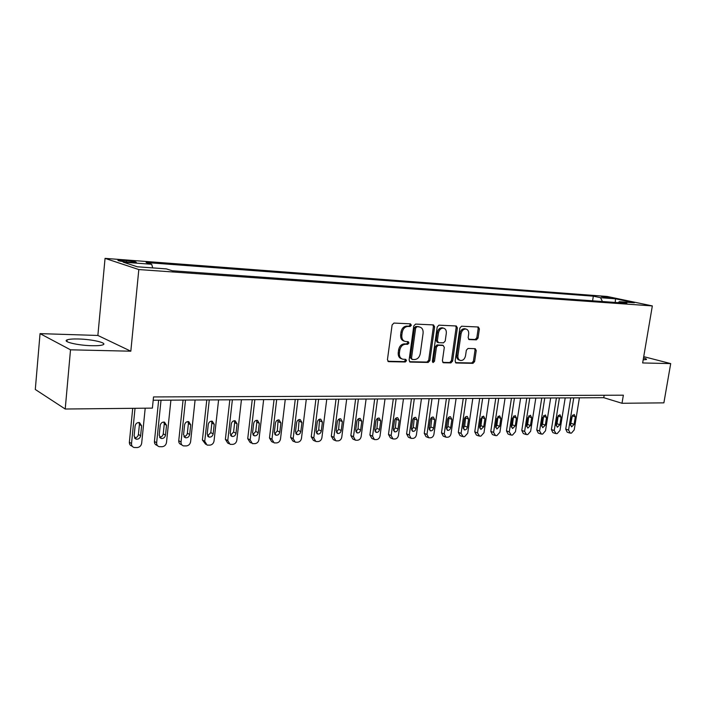 <?xml version="1.0" encoding="UTF-8"?>
<svg xmlns="http://www.w3.org/2000/svg" width="706" height="706" viewBox="0 0 706 706"><rect width="100%" height="100%" fill="white"/><g stroke="black" fill="none" stroke-linecap="round" stroke-linejoin="round"><path stroke-width="1.06" d="M411.369 325.237L410.477 323.842L393.939 323.074L392.104 324.945L387.444 359.716L388.565 361.649L405.27 361.993L406.524 360.687L405.765 359.354L402.923 359.23C400.337 358.498 399.164 356.442 399.393 353.071L399.781 350.202C400.593 346.505 402.517 344.51 405.571 344.237L407.68 344.307L408.942 343.01L408.165 341.651L405.412 341.51C402.782 340.777 401.582 338.695 401.811 335.253L402.199 332.367C403.011 328.652 404.944 326.675 407.989 326.437L410.107 326.534L411.369 325.237M404.423 341.201L404.238 341.148C401.608 340.407 400.408 338.324 400.637 334.891L401.026 332.014C401.838 328.299 403.761 326.322 406.806 326.093L408.924 326.181L410.186 324.892L409.921 323.825M387.876 361.278L404.097 361.604L405.35 360.298L405.147 359.328M401.864 358.877L401.749 358.842C399.172 358.11 397.999 356.053 398.228 352.691L398.616 349.823C399.419 346.125 401.343 344.14 404.388 343.866L406.506 343.937L407.768 342.639L407.53 341.616M643.184 359.813L646.405 359.539C646.864 359.177 645.902 358.639 643.51 357.924M78.507 338.986C72.886 338.845 69.091 339.145 67.114 339.886C61.934 341.66 77.969 345.472 91.895 345.711C97.428 345.825 101.117 345.525 102.97 344.793C107.903 342.966 92.195 339.286 78.507 338.986M601.265 296.405L610.178 298.011L601.265 296.405M476.391 339.851L478.05 338.077L479.392 328.881L478.377 327.002L461.574 326.216L459.88 327.999L455.123 361.145L456.12 362.99L472.958 363.343L474.617 361.56L476.232 350.52L475.244 348.676L468.016 348.446L466.339 350.229L465.536 355.745C464.777 358.957 463.136 360.537 460.612 360.501C458.609 359.928 457.717 358.277 457.929 355.559L461.062 333.77C461.803 330.593 463.418 329.014 465.907 329.031C467.972 329.605 468.89 331.29 468.678 334.079L468.149 337.697L469.163 339.568L476.391 339.851L475.173 339.498L476.832 337.733L478.174 328.555L477.741 326.966M642.654 362.955L670.7 363.599L663.878 402.852L622.004 403.276L623.363 395.192L153.529 396.931L152.39 408.121L65.217 409.021L70.512 349.814L130.822 351.2L138.817 269.56L652.335 305.919L642.654 362.955M434.605 326.86L433.51 324.919L415.578 324.08L413.787 325.925L409.092 360.175L410.168 362.081L428.136 362.452L429.883 360.616L434.605 326.86L433.413 326.525L432.928 324.892M438.947 325.166L456.305 325.978L457.364 327.893L452.608 361.093L450.905 362.902L443.421 362.743L442.397 360.881L444.312 347.352L443.112 345.446L438.197 345.287L436.458 347.105L434.472 361.269L433.131 362.54L432.399 361.225L437.208 326.984L438.947 325.166M127.548 262.023L136.258 262.42C136.54 261.847 133.346 261.238 126.665 260.576L117.902 260.179C117.584 260.743 120.797 261.361 127.548 262.023M138.817 269.56L105.053 258.37L607.098 296.458L652.335 305.919M592.59 300.818L593.331 296.176L146.116 262.517L151.684 264.273L123.144 262.147L137.326 266.789L166.334 268.889L172.29 270.769L626.866 303.271L619.312 301.674L618.235 302.653M593.331 296.176L600.532 297.694L615.535 298.815L634.35 302.759L619.312 301.674M130.822 351.2L97.869 335.456L40.048 333.629L70.512 349.814M40.048 333.629L35.3 389.483L65.217 409.021M670.7 363.599L643.722 356.645M97.869 335.456L105.053 258.37M153.193 400.24L603.762 397.69L622.004 403.276M604.168 395.263L603.762 397.69M151.684 264.273L152.708 267.901M602.439 301.524L600.532 297.694M615.535 298.815L615.208 302.433M409.506 361.71L426.953 362.063L428.701 360.228L433.413 326.525M416.884 326.834L415.64 328.122L411.519 358.136L412.269 359.469L414.607 359.53C417.59 359.23 419.479 357.262 420.273 353.618L423.097 333.214C423.344 329.781 422.153 327.699 419.532 326.975L415.702 326.49L414.448 327.769L415.64 328.122M412.048 359.398L410.336 357.748L414.448 327.769M419.223 326.887L417.908 326.587L419.09 326.931M415.702 326.49L417.908 326.587M442.786 362.381L449.713 362.522L451.416 360.713L456.155 327.549L455.697 325.943M442.344 345.181L437.005 344.925L435.267 346.743L433.281 360.881L434.472 361.269M432.522 362.054L433.281 360.881M446.307 333.258C446.519 330.426 445.565 328.722 443.439 328.131C440.871 328.096 439.203 329.702 438.452 332.941L437.358 340.751L438.567 342.675L443.483 342.842L445.212 341.033L446.307 333.258M442.918 327.981L442.238 327.787C439.67 327.76 438.011 329.358 437.261 332.588L438.452 332.941M438.144 342.578L437.226 342.295L436.158 340.398L437.261 332.588M468.563 339.251L475.173 339.498M465.325 328.872L464.698 328.696C462.209 328.678 460.594 330.249 459.862 333.426L461.062 333.77M459.897 360.272L459.412 360.122C457.409 359.548 456.517 357.898 456.738 355.189L459.862 333.426M455.494 362.637L471.749 362.963L473.408 361.19L475.023 350.158L474.635 348.649M132.719 408.324L129.366 442.194C129.286 444.198 130.133 445.504 131.916 446.113L132.322 446.368M145.198 408.2L141.668 443.262C141.174 445.795 139.682 447.225 137.211 447.56L134.087 447.498C132.304 446.898 131.448 445.583 131.528 443.58L135.031 408.297M134.502 437.87C136.637 437.799 137.944 436.661 138.411 434.472L139.417 424.474L138.985 422.497M140.609 435.814L141.615 425.78L139.497 422.585C137.158 422.365 135.702 423.476 135.12 425.921L134.114 435.99L136.179 439.15C138.535 439.379 140.009 438.267 140.609 435.814L138.411 434.472M158.647 400.214L154.42 441.444C154.332 443.43 155.161 444.718 156.909 445.31L157.5 445.68M170.905 400.143L166.492 442.503C165.998 444.992 164.542 446.404 162.142 446.73L159.132 446.677C157.394 446.086 156.564 444.798 156.644 442.803L161.03 400.196M159.565 437.199C161.586 437.04 162.812 435.92 163.245 433.828L164.269 423.979L163.845 422.029M165.495 435.161L166.528 425.268L164.463 422.109C162.203 421.914 160.791 423.009 160.218 425.4L159.194 435.32L161.206 438.444C163.483 438.664 164.913 437.561 165.495 435.161L163.245 433.828M183.066 400.073L178.75 440.712C178.662 442.688 179.474 443.959 181.177 444.533L181.954 444.992M195.094 400.002L190.602 441.753C190.108 444.215 188.696 445.601 186.358 445.918L183.463 445.883C181.751 445.31 180.948 444.03 181.036 442.053L185.501 400.064M183.904 436.529C185.802 436.317 186.958 435.214 187.364 433.21L188.405 423.503L188.008 421.579M189.667 434.517L190.717 424.774L188.714 421.65C186.525 421.464 185.149 422.55 184.593 424.897L183.551 434.675L185.51 437.764C187.717 437.958 189.102 436.882 189.667 434.517L187.364 433.21M206.779 399.94L202.401 440.006L205.693 444.312M218.595 399.87L214.033 441.029C213.539 443.456 212.162 444.824 209.885 445.142L207.096 445.107L204.74 441.321L209.276 399.923M207.546 435.876L210.803 432.61L211.862 423.035L211.482 421.138M213.159 433.899L214.227 424.288L212.277 421.208C210.159 421.041 208.826 422.109 208.27 424.412L207.211 434.058L209.126 437.102C211.253 437.279 212.603 436.211 213.159 433.899L210.803 432.61M229.829 399.808L225.382 439.317L227.685 443.041L228.77 443.633M241.443 399.746L236.81 440.332C236.316 442.715 234.966 444.065 232.759 444.383L230.077 444.348L227.773 440.606L232.38 399.79M230.527 435.24L233.589 432.028L234.657 422.585L234.313 420.723M235.998 433.29L237.075 423.821L235.177 420.776C233.13 420.617 231.833 421.676 231.286 423.935L230.209 433.449L232.071 436.458C234.136 436.626 235.442 435.567 235.998 433.29L233.589 432.028M252.245 399.684L247.735 438.647L249.977 442.327L251.204 442.971M263.656 399.614L258.952 439.644C258.467 442 257.152 443.333 254.998 443.642L252.413 443.615L250.171 439.917L254.84 399.667M252.872 434.614L255.749 431.463L256.834 422.144L256.507 420.317M258.202 432.707L259.296 423.362L257.452 420.352C255.457 420.211 254.204 421.253 253.666 423.476L252.571 432.857L254.389 435.831C256.384 435.981 257.655 434.94 258.202 432.707L255.749 431.463M274.052 399.561L269.48 437.994L271.66 441.629L273.019 442.327M285.259 399.49L280.503 438.982C280.026 441.303 278.738 442.618 276.637 442.918L274.14 442.9L271.96 439.247L276.69 399.543M274.599 434.005L277.308 430.907L278.111 419.938M279.805 432.134L280.909 422.912L279.117 419.946C277.184 419.814 275.958 420.847 275.437 423.026L274.325 432.275L276.09 435.214C278.032 435.355 279.267 434.331 279.805 432.134L277.308 430.907M295.258 399.437L290.643 437.358L292.769 440.959L294.243 441.682M306.28 399.375L301.48 438.338C301.003 440.632 299.741 441.921 297.694 442.221L295.284 442.203L293.158 438.594L297.941 399.419M295.743 433.396L298.294 430.369L299.132 419.558M300.827 431.578L301.947 422.479L300.2 419.549C298.329 419.426 297.138 420.441 296.617 422.594L295.496 431.719L297.217 434.622C299.097 434.755 300.297 433.74 300.827 431.578L298.294 430.369M315.909 399.322L311.249 436.74L313.314 440.297L314.894 441.056M326.754 399.261L321.901 437.711C321.424 439.97 320.189 441.25 318.203 441.541L315.864 441.524L313.799 437.958L318.627 399.305M316.332 432.813L318.724 429.848L319.606 419.205M321.292 431.039L322.421 422.064L320.727 419.161C318.909 419.055 317.744 420.052 317.232 422.17L316.103 431.172L317.779 434.04C319.606 434.164 320.78 433.157 321.292 431.039L318.724 429.848M336.021 399.208L331.308 436.14L333.329 439.653L335.006 440.438M346.681 399.146L341.783 437.093C341.316 439.326 340.107 440.588 338.165 440.871L335.915 440.862L333.894 437.341L338.774 399.19M336.374 432.231L338.624 429.336L339.542 418.861M341.227 430.51L342.366 421.65L340.716 418.79C338.951 418.684 337.812 419.673 337.309 421.756L336.171 430.642L337.803 433.475C339.577 433.59 340.716 432.593 341.227 430.51L338.624 429.336M355.603 399.093L350.856 435.549L352.823 439.026L354.589 439.829M366.096 399.04L361.163 436.493C360.687 438.7 359.513 439.944 357.624 440.226L355.436 440.217L353.477 436.732L358.392 399.084M355.895 431.666L358.021 428.842L358.966 418.526M360.642 429.998L361.799 421.253L360.184 418.42C358.471 418.331 357.368 419.302 356.874 421.35L355.727 430.122L357.307 432.928C359.027 433.025 360.139 432.046 360.642 429.998L358.021 428.842M374.692 398.987L369.909 434.984L371.824 438.417L373.677 439.238M385.017 398.925L380.049 435.911C379.581 438.091 378.425 439.317 376.58 439.591L374.462 439.591L372.556 436.149L377.507 398.969M374.921 431.11L376.916 428.357L377.895 418.199M379.572 429.495L380.728 420.864L379.166 418.067C377.498 417.978 376.422 418.949 375.927 420.961L374.771 429.619L376.316 432.39C377.992 432.478 379.078 431.516 379.572 429.495L376.916 428.357M393.295 398.881L388.485 434.428L390.347 437.817L392.271 438.655M403.461 398.828L398.458 435.346C397.99 437.499 396.86 438.708 395.06 438.982L393.013 438.973L391.15 435.576L396.137 398.864M393.471 430.572L395.342 427.88L396.348 417.89M398.025 429.01L399.19 420.476L397.663 417.714C396.04 417.643 394.989 418.596 394.504 420.573L393.339 429.133L394.848 431.869C396.472 431.948 397.531 430.995 398.025 429.01L395.342 427.88M411.439 398.775L406.594 433.881L408.403 437.235L410.407 438.082M421.447 398.722L416.416 434.79C415.949 436.917 414.837 438.108 413.081 438.382L411.104 438.373L409.286 435.011L414.307 398.766M411.563 430.033L413.31 427.421L414.351 417.59M416.01 428.533L417.184 420.105L415.702 417.378C414.131 417.308 413.098 418.252 412.622 420.202L411.448 428.648L412.913 431.357C414.501 431.437 415.534 430.492 416.01 428.533L413.31 427.421M429.133 398.678L424.262 433.352L426.027 436.67L428.092 437.526M438.991 398.625L433.934 434.252C433.466 436.352 432.381 437.535 430.669 437.799L428.745 437.791L426.971 434.464L432.019 398.661M429.204 429.513L430.836 426.971L431.913 417.308M433.563 428.065L434.746 419.743L433.299 417.052C431.763 416.981 430.766 417.917 430.289 419.841L429.116 428.18L430.536 430.863C432.081 430.925 433.087 429.998 433.563 428.065L430.836 426.971M446.395 398.581L441.497 432.831L443.218 436.114L445.345 436.979M456.102 398.528L451.019 433.722C450.56 435.796 449.493 436.961 447.825 437.226L445.954 437.226L444.233 433.934L449.307 398.563M446.413 429.001L447.948 426.539L449.042 417.025M450.693 427.615L451.875 419.39L450.472 416.725C448.981 416.672 448.001 417.59 447.533 419.488L446.351 427.73L447.736 430.378C449.237 430.439 450.225 429.513 450.693 427.615L447.948 426.539M463.251 398.484L458.326 432.328L460.003 435.576L462.183 436.44M472.808 398.431L467.707 433.21L464.574 436.67L463.242 436.714L461.08 433.413L466.172 398.466M463.215 428.489L464.645 426.106L465.766 416.761M467.407 427.174L468.599 419.046L467.231 416.408C465.775 416.363 464.822 417.272 464.354 419.135L463.171 427.28L464.522 429.901C465.978 429.954 466.948 429.045 467.407 427.174L464.645 426.106M479.692 398.396L474.759 431.834L476.391 435.046L478.624 435.92M489.117 398.343L483.998 432.707L480.918 436.123L479.63 436.167L477.53 432.91L482.639 398.378M479.621 427.995L480.954 425.692L482.101 416.505M483.734 426.742L484.925 418.711L483.592 416.108L480.786 418.799L479.586 426.848L480.901 429.433L483.734 426.742L480.954 425.692M495.762 398.299L490.802 431.357L492.391 434.534L494.668 435.399M505.046 398.246L499.91 432.222L496.892 435.593L495.63 435.637L493.591 432.416L498.718 398.281M495.638 427.501L496.874 425.277L498.048 416.258M499.672 426.318L500.872 418.384L499.574 415.808L496.821 418.473L495.63 426.424L496.909 428.983L499.672 426.318L496.874 425.277M511.453 398.21L506.476 430.889L508.029 434.031L510.35 434.896M520.604 398.158L515.451 431.737L512.494 435.072L511.259 435.117L509.282 431.931L514.427 398.193M511.294 427.015L512.432 424.88L513.624 416.019M515.248 425.903L516.448 418.067L515.186 415.516L512.494 418.146L511.294 426.009L512.538 428.542L515.248 425.903L512.432 424.88M526.782 398.122L521.796 430.431L523.305 433.537L525.661 434.402M535.81 398.078L530.638 431.269L527.735 434.569L526.526 434.605L524.611 431.454L529.765 398.105M526.588 426.539L527.638 424.491L528.847 415.79M530.462 425.506L531.662 417.749L530.435 415.225L527.806 417.828L526.597 425.603L527.814 428.11L530.462 425.506L527.638 424.491M541.758 398.043L536.763 429.98L538.237 433.052L540.637 433.925M550.662 397.99L545.491 430.81L542.632 434.075L541.458 434.111L539.587 430.995L544.758 398.025M541.537 426.071L542.499 424.112L543.726 415.569M545.332 425.109L546.541 417.449L545.341 414.951L542.764 417.52L541.564 425.206L542.746 427.686L545.332 425.109L542.499 424.112M556.407 397.955L551.404 429.539L552.833 432.584L555.269 433.449M565.188 397.91L560.008 430.369L557.202 433.59L556.054 433.625L554.236 430.545L559.417 397.937M556.152 425.603L557.034 423.741L558.269 415.366M559.876 424.721L561.085 417.149L559.92 414.678L557.396 417.22L556.187 424.818L557.343 427.271L559.876 424.721L557.034 423.741M570.73 397.875L565.718 429.107L567.112 432.125L569.574 432.99M579.397 397.831L574.207 429.928L571.454 433.113L570.324 433.149L568.559 430.104L573.749 397.857M570.448 425.136L572.487 415.172M574.102 424.35L575.311 416.849L574.172 414.404L571.701 416.928L570.492 424.447L571.613 426.874L574.102 424.35L571.251 423.371M121.909 261.388L122.023 260.232M126.533 261.935L126.665 260.576M406.806 326.093L407.989 326.437M401.026 332.014L402.199 332.367M400.637 334.891L401.811 335.253M406.506 343.937L407.68 344.307M404.388 343.866L405.571 344.237M398.616 349.823L399.781 350.202M398.228 352.691L399.393 353.071M404.097 361.604L405.27 361.993M388.044 361.419L388.759 361.666M408.924 326.181L410.107 326.534M428.701 360.228L429.883 360.616M426.953 362.063L428.136 362.452M409.692 361.869L410.362 362.099M410.336 357.748L411.519 358.136M456.155 327.549L457.364 327.893M451.416 360.713L452.608 361.093M449.713 362.522L450.905 362.902M442.989 362.557L443.597 362.752M441.921 345.084L443.112 345.446M437.005 344.925L438.197 345.287M435.267 346.743L436.458 347.105M436.158 340.398L437.358 340.751M468.81 339.445L469.296 339.586M456.738 355.189L457.929 355.559M475.023 350.158L476.232 350.52M473.408 361.19L474.617 361.56M471.749 362.963L472.958 363.343M455.705 362.822L456.288 363.008M478.174 328.555L479.392 328.881M476.832 337.733L478.05 338.077M131.528 443.58L129.366 442.194M139.417 424.474L141.615 425.78M156.644 442.803L154.42 441.444M164.269 423.979L166.528 425.268M181.036 442.053L178.75 440.712M188.405 423.503L190.717 424.774M204.74 441.321L202.401 440.006M211.862 423.035L214.227 424.288M227.773 440.606L225.382 439.317M234.657 422.585L237.075 423.821M250.171 439.917L247.735 438.647M256.834 422.144L259.296 423.362M271.96 439.247L269.48 437.994M278.411 421.72L280.909 422.912M293.158 438.594L290.643 437.358M299.406 421.305L301.947 422.479M313.799 437.958L311.249 436.74M319.853 420.9L322.421 422.064M333.894 437.341L331.308 436.14M339.762 420.502L342.366 421.65M353.477 436.732L350.856 435.549M359.16 420.123L361.799 421.253M372.556 436.149L369.909 434.984M378.063 419.743L380.728 420.864M391.15 435.576L388.485 434.428M396.498 419.382L399.19 420.476M409.286 435.011L406.594 433.881M414.475 419.029L417.184 420.105M426.971 434.464L424.262 433.352M432.01 418.676L434.746 419.743M444.233 433.934L441.497 432.831M449.122 418.34L451.875 419.39M461.08 433.413L458.326 432.328M465.828 418.014L468.599 419.046M477.53 432.91L474.759 431.834M482.136 417.687L484.925 418.711M493.591 432.416L490.802 431.357M498.065 417.37L500.872 418.384M509.282 431.931L506.476 430.889M513.633 417.061L516.448 418.067M524.611 431.454L521.796 430.431M528.838 416.761L531.662 417.749M539.587 430.995L536.763 429.98M543.699 416.469L546.541 417.449M554.236 430.545L551.404 429.539M558.234 416.178L561.085 417.149M568.559 430.104L565.718 429.107M572.451 415.896L575.311 416.849M66.964 341.572L67.114 339.886M418.34 326.631L419.532 326.975M442.071 345.102L443.262 345.463M442.238 327.787L443.439 328.131M464.698 328.696L465.907 329.031M134.784 438.276L136.179 439.15M159.918 437.676L161.206 438.444M184.31 437.076L185.51 437.764M208.014 436.484L209.126 437.102M231.047 435.911L232.071 436.458M253.436 435.337L254.389 435.831M275.208 434.772L276.09 435.214M296.396 434.225L297.217 434.622M317.012 433.678L317.779 434.04M337.089 433.149L337.803 433.475M356.645 432.628L357.307 432.928M375.698 432.116L376.316 432.39M394.266 431.622L394.848 431.869M412.366 431.128L412.913 431.357M430.025 430.651L430.536 430.863M447.26 430.183L447.736 430.378M464.071 429.725L464.522 429.901"/></g></svg>
